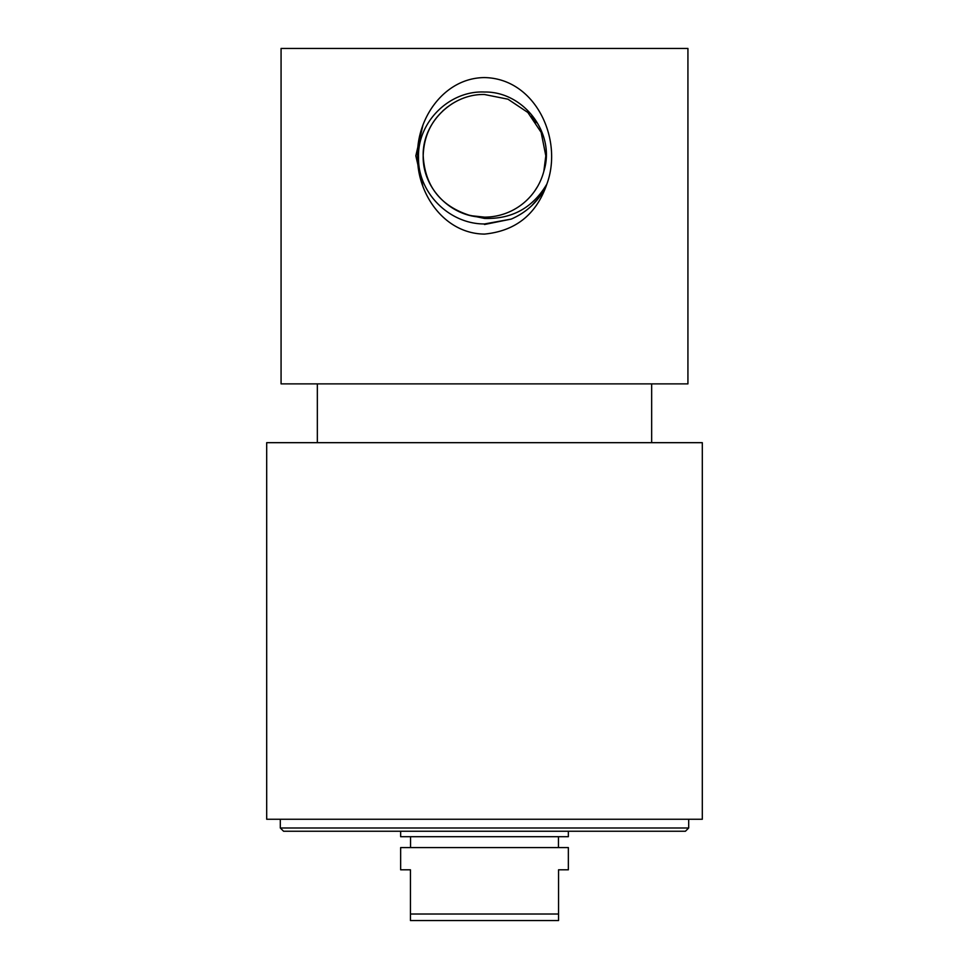 <?xml version="1.0" encoding="UTF-8"?>
<svg xmlns="http://www.w3.org/2000/svg" width="969" height="969" viewBox="0 0 969 969"><rect width="100%" height="100%" fill="white"/><g stroke="black" fill="none" stroke-linecap="round" stroke-linejoin="round"><path stroke-width="1.45" d="M471.418 215.736L484.5 217.141C451.76 218.001 422.327 188.567 423.187 155.827C422.327 123.087 451.76 93.654 484.5 94.514L507.962 99.189L527.851 112.477L541.15 132.365L545.813 155.827L543.839 171.271C555.927 133.48 523.781 91.365 484.5 92.019C449.107 90.359 417.348 122.312 418.511 157.547C417.869 192.819 449.325 224.154 484.5 223.96L511.269 219.079C526.906 212.247 538.534 201.237 546.177 186.06L543.355 191.244L546.177 186.06C535.542 215.07 514.987 231.082 484.5 234.086C444.214 233.747 416.827 193.655 417.566 156.009C416.537 118.436 444.141 77.859 484.5 77.581C535.772 78.501 563.401 139.693 546.843 184.122C532.732 207.863 511.947 219.297 484.5 218.425L469.069 215.166A61.313 61.313 0 0 0 484.5 217.141C451.76 218.001 422.327 188.567 423.187 155.827C422.327 123.087 451.76 93.654 484.5 94.514L507.962 99.189L527.851 112.477L541.15 132.365L545.813 155.827L543.839 171.271L545.813 155.827L541.15 132.365L527.851 112.477L507.962 99.189L484.5 94.514C451.76 93.654 422.327 123.087 423.187 155.827C422.327 188.567 451.76 218.001 484.5 217.141A61.313 61.313 0 0 0 543.839 171.271M469.069 215.166C440.265 205.719 424.979 185.939 423.187 155.827C422.327 123.087 451.76 93.654 484.5 94.514M317.335 383.869L317.335 442.676M651.665 383.869L651.665 442.676M546.843 184.122L546.177 186.06M687.929 48.45L281.071 48.45L281.071 383.869L687.929 383.869L687.929 48.45M423.187 155.488L423.756 164.124M534.634 191.135L537.71 186.302M536.075 122.675L531.351 116.28M539.091 197.506L531.787 205.646M511.269 219.079L484.5 224.505M546.237 185.927L543.27 191.365M539.733 196.659L531.739 205.682L539.733 196.659M422.823 186.06L415.822 155.827L422.823 125.607M484.5 217.141C451.76 218.001 422.327 188.567 423.187 155.827C423.974 133.019 433.894 115.493 452.959 103.247M447.545 106.905L442.821 110.866M266.693 819.265L266.693 442.676L702.307 442.676L702.307 819.265L266.693 819.265M558.447 847.584L558.447 836.695M410.553 847.584L410.553 836.695M400.645 831.245L400.645 836.695L568.355 836.695L568.355 831.245M688.693 827.986L280.307 827.986L283.578 831.245L685.422 831.245L688.693 827.986L688.693 819.265M280.307 827.986L280.307 819.265M568.355 869.799L558.556 869.799L558.556 914.021L410.444 914.021L410.444 869.799L400.645 869.799L400.645 847.584L568.355 847.584L568.355 869.799M410.444 914.021L410.444 920.55L558.556 920.55L558.556 914.021"/></g></svg>
